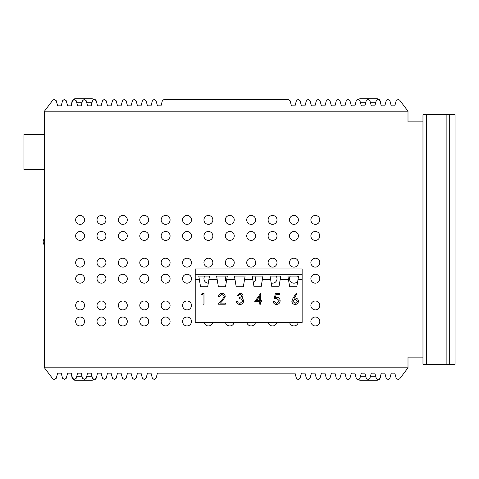 <?xml version="1.0" encoding="UTF-8"?>
<svg xmlns="http://www.w3.org/2000/svg" width="479" height="479" viewBox="0 0 479 479"><rect width="100%" height="100%" fill="white"/><g stroke="black" fill="none" stroke-linecap="round" stroke-linejoin="round"><path stroke-width="0.72" d="M360.591 98.71L363.07 98.71L360.591 98.71A3.563 3.563 0 0 0 358.436 99.434A3.563 3.563 0 0 1 360.591 98.71L376.871 98.71A3.563 3.563 0 0 1 380.434 102.272L381.206 105.602M373.764 98.71L376.871 98.71L373.764 98.71M44.445 111.188L44.445 367.812L408 367.812L408 357.118L422.969 357.118L422.969 121.882L408 121.882L408 111.188L44.445 111.188L52.822 100.129L54.241 99.422L56.265 100.746L57.63 105.841L61.198 105.841L62.563 100.746L64.282 99.422L66.246 100.746L67.611 105.841L71.179 105.841L72.545 100.746L74.263 99.422L76.227 100.746L77.592 105.841L81.155 105.841L82.52 100.746L84.244 99.422L86.208 100.746L87.573 105.841L91.136 105.841L92.501 100.746L93.908 99.452A3.563 3.563 0 0 0 91.728 98.71L75.448 98.71A3.563 3.563 0 0 0 71.886 102.272L71.179 105.841L71.886 103.207M75.448 98.71A3.563 3.563 0 0 0 71.886 102.272L72.131 102.272M359.687 100.189L357.981 99.422L359.945 100.746L361.31 105.841L364.872 105.841L366.237 100.746L367.962 99.422L369.926 100.746L371.291 105.841L374.853 105.841L376.219 100.746L377.943 99.422L379.907 100.746L381.272 105.841L384.835 105.841L386.2 100.746L387.918 99.422L389.882 100.746L391.247 105.841L394.816 105.841L396.181 100.746L398.205 99.422L399.624 100.129L408 111.188M380.314 376.728L380.434 376.728A3.563 3.563 0 0 1 376.871 380.29L360.591 380.29A3.563 3.563 0 0 1 358.436 379.566A3.563 3.563 0 0 0 360.591 380.29L363.07 380.29L360.591 380.29M93.908 379.548A3.563 3.563 0 0 1 91.728 380.29L75.448 380.29A3.563 3.563 0 0 1 71.886 376.728L71.179 373.159L71.886 375.793M75.448 380.29L77.927 380.29L75.448 380.29A3.563 3.563 0 0 1 71.886 376.728L72.131 376.728M77.592 373.159L81.155 373.159L77.592 373.159L76.227 378.254L74.508 379.578L72.545 378.254L71.179 373.159L67.611 373.159L66.246 378.254L64.527 379.578L62.563 378.254L61.198 373.159L57.63 373.159L56.265 378.254L54.241 379.578L52.822 378.871L44.445 367.812M87.573 373.159L91.136 373.159L87.573 373.159L86.208 378.254L84.484 379.578L82.52 378.254L81.155 373.159M380.434 376.728L381.206 373.398M361.31 373.159L364.872 373.159L361.31 373.159L359.945 378.254L358.22 379.578L357.244 379.416M371.291 373.159L374.853 373.159L371.291 373.159L369.926 378.254L368.201 379.578L366.237 378.254L364.872 373.159M379.2 99.746L378.182 99.422M95.231 99.596L93.106 99.818M95.656 379.117L94.225 379.578L93.016 379.105M408 367.812L399.624 378.871L398.205 379.578L396.181 378.254L394.816 373.159L391.247 373.159L389.882 378.254L388.164 379.578L386.2 378.254L384.835 373.159L381.272 373.159L379.907 378.254L377.943 379.578L376.219 378.254L374.853 373.159M95.962 378.763L94.225 379.578L92.501 378.254L91.136 373.159M315.332 317.02A4.455 4.455 0 0 0 310.877 321.481A4.455 4.455 0 0 0 315.332 325.936A4.455 4.455 0 0 0 319.786 321.481A4.455 4.455 0 0 0 315.332 317.02M315.332 300.986A4.455 4.455 0 0 0 310.877 305.44A4.455 4.455 0 0 0 315.332 309.895A4.455 4.455 0 0 0 319.786 305.44A4.455 4.455 0 0 0 315.332 300.986M315.332 274.251A4.455 4.455 0 0 0 310.877 278.706A4.455 4.455 0 0 0 315.332 283.161A4.455 4.455 0 0 0 319.786 278.706A4.455 4.455 0 0 0 315.332 274.251M315.332 258.211A4.455 4.455 0 0 0 310.877 262.666A4.455 4.455 0 0 0 315.332 267.12A4.455 4.455 0 0 0 319.786 262.666A4.455 4.455 0 0 0 315.332 258.211M315.332 215.442A4.455 4.455 0 0 0 310.877 219.897A4.455 4.455 0 0 0 315.332 224.352A4.455 4.455 0 0 0 319.786 219.897A4.455 4.455 0 0 0 315.332 215.442M315.332 231.483A4.455 4.455 0 0 0 310.877 235.937A4.455 4.455 0 0 0 315.332 240.392A4.455 4.455 0 0 0 319.786 235.937A4.455 4.455 0 0 0 315.332 231.483M289.591 322.415A4.455 4.455 0 0 0 298.297 322.415M290.346 276.084A4.455 4.455 0 0 0 293.944 283.161A4.455 4.455 0 0 0 297.758 281.017M293.944 258.211A4.455 4.455 0 0 0 289.49 262.666A4.455 4.455 0 0 0 293.944 267.12A4.455 4.455 0 0 0 298.399 262.666A4.455 4.455 0 0 0 293.944 258.211M293.944 215.442A4.455 4.455 0 0 0 289.49 219.897A4.455 4.455 0 0 0 293.944 224.352A4.455 4.455 0 0 0 298.399 219.897A4.455 4.455 0 0 0 293.944 215.442M293.944 231.483A4.455 4.455 0 0 0 289.49 235.937A4.455 4.455 0 0 0 293.944 240.392A4.455 4.455 0 0 0 298.399 235.937A4.455 4.455 0 0 0 293.944 231.483M268.204 322.415A4.455 4.455 0 0 0 276.916 322.415M271.21 282.951A4.455 4.455 0 0 0 276.155 276.084M272.557 258.211A4.455 4.455 0 0 0 268.102 262.666A4.455 4.455 0 0 0 272.557 267.12A4.455 4.455 0 0 0 277.012 262.666A4.455 4.455 0 0 0 272.557 258.211M272.557 215.442A4.455 4.455 0 0 0 268.102 219.897A4.455 4.455 0 0 0 272.557 224.352A4.455 4.455 0 0 0 277.012 219.897A4.455 4.455 0 0 0 272.557 215.442M272.557 231.483A4.455 4.455 0 0 0 268.102 235.937A4.455 4.455 0 0 0 272.557 240.392A4.455 4.455 0 0 0 277.012 235.937A4.455 4.455 0 0 0 272.557 231.483M246.817 322.415A4.455 4.455 0 0 0 255.529 322.415M251.176 258.211A4.455 4.455 0 0 0 246.715 262.666A4.455 4.455 0 0 0 251.176 267.12A4.455 4.455 0 0 0 255.63 262.666A4.455 4.455 0 0 0 251.176 258.211M251.176 215.442A4.455 4.455 0 0 0 246.715 219.897A4.455 4.455 0 0 0 251.176 224.352A4.455 4.455 0 0 0 255.63 219.897A4.455 4.455 0 0 0 251.176 215.442M251.176 231.483A4.455 4.455 0 0 0 246.715 235.937A4.455 4.455 0 0 0 251.176 240.392A4.455 4.455 0 0 0 255.63 235.937A4.455 4.455 0 0 0 251.176 231.483M225.429 322.415A4.455 4.455 0 0 0 234.141 322.415M226.19 276.084A4.455 4.455 0 0 0 226.375 281.574M229.788 258.211A4.455 4.455 0 0 0 225.334 262.666A4.455 4.455 0 0 0 229.788 267.12A4.455 4.455 0 0 0 234.243 262.666A4.455 4.455 0 0 0 229.788 258.211M229.788 215.442A4.455 4.455 0 0 0 225.334 219.897A4.455 4.455 0 0 0 229.788 224.352A4.455 4.455 0 0 0 234.243 219.897A4.455 4.455 0 0 0 229.788 215.442M229.788 231.483A4.455 4.455 0 0 0 225.334 235.937A4.455 4.455 0 0 0 229.788 240.392A4.455 4.455 0 0 0 234.243 235.937A4.455 4.455 0 0 0 229.788 231.483M204.048 322.415A4.455 4.455 0 0 0 212.76 322.415M204.802 276.084A4.455 4.455 0 0 0 208.293 283.161M208.401 258.211A4.455 4.455 0 0 0 203.946 262.666A4.455 4.455 0 0 0 208.401 267.12A4.455 4.455 0 0 0 212.856 262.666A4.455 4.455 0 0 0 208.401 258.211M208.401 215.442A4.455 4.455 0 0 0 203.946 219.897A4.455 4.455 0 0 0 208.401 224.352A4.455 4.455 0 0 0 212.856 219.897A4.455 4.455 0 0 0 208.401 215.442M208.401 231.483A4.455 4.455 0 0 0 203.946 235.937A4.455 4.455 0 0 0 208.401 240.392A4.455 4.455 0 0 0 212.856 235.937A4.455 4.455 0 0 0 208.401 231.483M187.014 317.02A4.455 4.455 0 0 0 182.559 321.481A4.455 4.455 0 0 0 187.014 325.936A4.455 4.455 0 0 0 191.474 321.481A4.455 4.455 0 0 0 187.014 317.02M187.014 300.986A4.455 4.455 0 0 0 182.559 305.44A4.455 4.455 0 0 0 187.014 309.895A4.455 4.455 0 0 0 191.474 305.44A4.455 4.455 0 0 0 187.014 300.986M187.014 274.251A4.455 4.455 0 0 0 182.559 278.706A4.455 4.455 0 0 0 187.014 283.161A4.455 4.455 0 0 0 191.474 278.706A4.455 4.455 0 0 0 187.014 274.251M187.014 258.211A4.455 4.455 0 0 0 182.559 262.666A4.455 4.455 0 0 0 187.014 267.12A4.455 4.455 0 0 0 191.474 262.666A4.455 4.455 0 0 0 187.014 258.211M187.014 215.442A4.455 4.455 0 0 0 182.559 219.897A4.455 4.455 0 0 0 187.014 224.352A4.455 4.455 0 0 0 191.474 219.897A4.455 4.455 0 0 0 187.014 215.442M187.014 231.483A4.455 4.455 0 0 0 182.559 235.937A4.455 4.455 0 0 0 187.014 240.392A4.455 4.455 0 0 0 191.474 235.937A4.455 4.455 0 0 0 187.014 231.483M165.632 317.02A4.455 4.455 0 0 0 161.178 321.481A4.455 4.455 0 0 0 165.632 325.936A4.455 4.455 0 0 0 170.087 321.481A4.455 4.455 0 0 0 165.632 317.02M165.632 300.986A4.455 4.455 0 0 0 161.178 305.44A4.455 4.455 0 0 0 165.632 309.895A4.455 4.455 0 0 0 170.087 305.44A4.455 4.455 0 0 0 165.632 300.986M165.632 274.251A4.455 4.455 0 0 0 161.178 278.706A4.455 4.455 0 0 0 165.632 283.161A4.455 4.455 0 0 0 170.087 278.706A4.455 4.455 0 0 0 165.632 274.251M165.632 258.211A4.455 4.455 0 0 0 161.178 262.666A4.455 4.455 0 0 0 165.632 267.12A4.455 4.455 0 0 0 170.087 262.666A4.455 4.455 0 0 0 165.632 258.211M165.632 215.442A4.455 4.455 0 0 0 161.178 219.897A4.455 4.455 0 0 0 165.632 224.352A4.455 4.455 0 0 0 170.087 219.897A4.455 4.455 0 0 0 165.632 215.442M165.632 231.483A4.455 4.455 0 0 0 161.178 235.937A4.455 4.455 0 0 0 165.632 240.392A4.455 4.455 0 0 0 170.087 235.937A4.455 4.455 0 0 0 165.632 231.483M144.245 317.02A4.455 4.455 0 0 0 139.79 321.481A4.455 4.455 0 0 0 144.245 325.936A4.455 4.455 0 0 0 148.7 321.481A4.455 4.455 0 0 0 144.245 317.02M144.245 300.986A4.455 4.455 0 0 0 139.79 305.44A4.455 4.455 0 0 0 144.245 309.895A4.455 4.455 0 0 0 148.7 305.44A4.455 4.455 0 0 0 144.245 300.986M144.245 274.251A4.455 4.455 0 0 0 139.79 278.706A4.455 4.455 0 0 0 144.245 283.161A4.455 4.455 0 0 0 148.7 278.706A4.455 4.455 0 0 0 144.245 274.251M144.245 258.211A4.455 4.455 0 0 0 139.79 262.666A4.455 4.455 0 0 0 144.245 267.12A4.455 4.455 0 0 0 148.7 262.666A4.455 4.455 0 0 0 144.245 258.211M144.245 215.442A4.455 4.455 0 0 0 139.79 219.897A4.455 4.455 0 0 0 144.245 224.352A4.455 4.455 0 0 0 148.7 219.897A4.455 4.455 0 0 0 144.245 215.442M144.245 231.483A4.455 4.455 0 0 0 139.79 235.937A4.455 4.455 0 0 0 144.245 240.392A4.455 4.455 0 0 0 148.7 235.937A4.455 4.455 0 0 0 144.245 231.483M122.858 317.02A4.455 4.455 0 0 0 118.403 321.481A4.455 4.455 0 0 0 122.858 325.936A4.455 4.455 0 0 0 127.312 321.481A4.455 4.455 0 0 0 122.858 317.02M122.858 300.986A4.455 4.455 0 0 0 118.403 305.44A4.455 4.455 0 0 0 122.858 309.895A4.455 4.455 0 0 0 127.312 305.44A4.455 4.455 0 0 0 122.858 300.986M122.858 274.251A4.455 4.455 0 0 0 118.403 278.706A4.455 4.455 0 0 0 122.858 283.161A4.455 4.455 0 0 0 127.312 278.706A4.455 4.455 0 0 0 122.858 274.251M122.858 258.211A4.455 4.455 0 0 0 118.403 262.666A4.455 4.455 0 0 0 122.858 267.12A4.455 4.455 0 0 0 127.312 262.666A4.455 4.455 0 0 0 122.858 258.211M122.858 215.442A4.455 4.455 0 0 0 118.403 219.897A4.455 4.455 0 0 0 122.858 224.352A4.455 4.455 0 0 0 127.312 219.897A4.455 4.455 0 0 0 122.858 215.442M122.858 231.483A4.455 4.455 0 0 0 118.403 235.937A4.455 4.455 0 0 0 122.858 240.392A4.455 4.455 0 0 0 127.312 235.937A4.455 4.455 0 0 0 122.858 231.483M101.47 317.02A4.455 4.455 0 0 0 97.015 321.481A4.455 4.455 0 0 0 101.47 325.936A4.455 4.455 0 0 0 105.931 321.481A4.455 4.455 0 0 0 101.47 317.02M101.47 300.986A4.455 4.455 0 0 0 97.015 305.44A4.455 4.455 0 0 0 101.47 309.895A4.455 4.455 0 0 0 105.931 305.44A4.455 4.455 0 0 0 101.47 300.986M101.47 274.251A4.455 4.455 0 0 0 97.015 278.706A4.455 4.455 0 0 0 101.47 283.161A4.455 4.455 0 0 0 105.931 278.706A4.455 4.455 0 0 0 101.47 274.251M101.47 258.211A4.455 4.455 0 0 0 97.015 262.666A4.455 4.455 0 0 0 101.47 267.12A4.455 4.455 0 0 0 105.931 262.666A4.455 4.455 0 0 0 101.47 258.211M101.47 215.442A4.455 4.455 0 0 0 97.015 219.897A4.455 4.455 0 0 0 101.47 224.352A4.455 4.455 0 0 0 105.931 219.897A4.455 4.455 0 0 0 101.47 215.442M101.47 231.483A4.455 4.455 0 0 0 97.015 235.937A4.455 4.455 0 0 0 101.47 240.392A4.455 4.455 0 0 0 105.931 235.937A4.455 4.455 0 0 0 101.47 231.483M80.089 317.02A4.455 4.455 0 0 0 75.634 321.481A4.455 4.455 0 0 0 80.089 325.936A4.455 4.455 0 0 0 84.543 321.481A4.455 4.455 0 0 0 80.089 317.02M80.089 300.986A4.455 4.455 0 0 0 75.634 305.44A4.455 4.455 0 0 0 80.089 309.895A4.455 4.455 0 0 0 84.543 305.44A4.455 4.455 0 0 0 80.089 300.986M80.089 274.251A4.455 4.455 0 0 0 75.634 278.706A4.455 4.455 0 0 0 80.089 283.161A4.455 4.455 0 0 0 84.543 278.706A4.455 4.455 0 0 0 80.089 274.251M80.089 258.211A4.455 4.455 0 0 0 75.634 262.666A4.455 4.455 0 0 0 80.089 267.12A4.455 4.455 0 0 0 84.543 262.666A4.455 4.455 0 0 0 80.089 258.211M80.089 215.442A4.455 4.455 0 0 0 75.634 219.897A4.455 4.455 0 0 0 80.089 224.352A4.455 4.455 0 0 0 84.543 219.897A4.455 4.455 0 0 0 80.089 215.442M80.089 231.483A4.455 4.455 0 0 0 75.634 235.937A4.455 4.455 0 0 0 80.089 240.392A4.455 4.455 0 0 0 84.543 235.937A4.455 4.455 0 0 0 80.089 231.483M253.331 282.604A4.455 4.455 0 0 0 254.774 276.084M298.297 277.76A4.455 4.455 0 0 0 297.543 276.084M80.777 98.71L81.49 98.71M85.058 98.71L85.771 98.71L85.058 98.71M361.31 105.841L364.872 105.841M371.291 105.841L374.853 105.841M77.592 105.841L81.155 105.841M87.573 105.841L91.136 105.841M274.233 298.866L275.335 293.519L279.718 293.519L279.718 294.615L276.084 294.615L275.509 297.429L276.766 297.219C278.886 297.411 280.005 298.573 280.131 300.716C279.964 303.051 278.718 304.309 276.401 304.482C274.539 304.339 273.455 303.333 273.138 301.471L274.096 301.471L276.455 303.387L279.173 300.674L276.593 298.315L274.233 298.866M242.14 296.016L239.991 294.34L237.752 295.986L236.794 295.986L239.979 293.244C241.793 293.334 242.835 294.262 243.098 296.022L241.853 298.219L243.009 299.136L243.649 301.034C243.386 303.207 242.152 304.357 239.949 304.482C237.949 304.375 236.758 303.321 236.381 301.333L237.344 301.333L238.183 302.812L239.967 303.387L242.691 301.129C242.296 299.501 241.194 298.746 239.398 298.866L239.398 297.77L242.14 296.016M203.054 294.615L201.408 294.615L202.036 293.519L204.012 293.519L204.012 304.213L203.054 304.213L203.054 294.615M296.794 286.771L298.579 276.084L287.885 276.084L289.669 286.771L296.794 286.771M288.478 279.646L280.161 279.646L280.754 276.084L270.066 276.084L271.844 286.771L278.976 286.771L280.161 279.646M270.659 279.646L262.342 279.646L262.935 276.084L252.241 276.084L254.026 286.771L261.151 286.771L262.342 279.646M252.834 279.646L244.518 279.646L245.116 276.084L234.423 276.084L236.201 286.771L243.332 286.771L244.518 279.646M235.015 279.646L226.699 279.646L227.291 276.084L216.598 276.084L218.382 286.771L225.507 286.771L226.699 279.646M217.191 279.646L208.874 279.646L209.473 276.084L198.779 276.084L200.557 286.771L207.688 286.771L208.874 279.646M199.372 279.646L195.216 279.646L195.216 268.953L302.141 268.953L302.141 274.299L195.216 274.299M297.986 279.646L302.141 279.646L302.141 322.415L195.216 322.415L195.216 279.646M224.244 296.507L221.921 294.34L219.442 296.806L218.484 296.806C218.663 294.639 219.825 293.447 221.975 293.244C223.944 293.387 225.022 294.447 225.202 296.423L223.04 300.261L220.364 303.117L225.34 303.117L225.34 304.213L218.071 304.213L222.22 299.788L224.244 296.507M259.768 301.746L254.69 301.746L260.726 293.244L260.726 300.644L261.959 300.644L261.959 301.746L260.726 301.746L260.726 304.213L259.768 304.213L259.768 301.746M291.861 301.231L293.052 298.124L296.25 293.244L296.986 293.825L294.16 298.148L295.268 298.04C297.214 298.213 298.267 299.267 298.441 301.207C298.255 303.231 297.142 304.327 295.1 304.482C293.112 304.309 292.034 303.219 291.861 301.231M95.159 99.566L94.225 99.422L96.189 100.746L97.554 105.841L101.117 105.841L102.482 100.746L104.2 99.422L106.164 100.746L107.53 105.841L111.098 105.841L112.463 100.746L114.182 99.422L116.146 100.746L117.511 105.841L121.079 105.841L122.444 100.746L124.163 99.422L126.127 100.746L127.492 105.841L131.054 105.841L132.42 100.746L134.144 99.422L136.108 100.746L137.473 105.841L141.036 105.841L142.401 100.746L144.125 99.422L146.089 100.746L147.454 105.841L151.017 105.841L152.382 100.746L154.1 99.422L156.07 100.746L157.435 105.841L160.998 105.841L162.363 100.746L164.081 99.422L288.364 99.422L290.082 100.746L291.448 105.841L295.016 105.841L296.381 100.746L298.1 99.422L300.064 100.746L301.429 105.841L304.991 105.841L306.356 100.746L308.081 99.422L310.045 100.746L311.41 105.841L314.972 105.841L316.338 100.746L318.062 99.422L320.026 100.746L321.391 105.841L324.954 105.841L326.319 100.746L328.043 99.422L330.007 100.746L331.372 105.841L334.935 105.841L336.3 100.746L338.018 99.422L339.982 100.746L341.347 105.841L344.916 105.841L346.281 100.746L347.999 99.422L349.963 100.746L351.329 105.841L354.891 105.841L356.256 100.746L358.22 99.422L357.244 99.584M96.189 378.254L97.554 373.159L96.189 378.254L94.465 379.578L95.159 379.434M379.907 378.254L378.182 379.578M356.256 378.254L354.891 373.159L356.256 378.254L357.981 379.578L359.148 379.314M101.117 373.159L102.482 378.254L101.117 373.159L97.554 373.159M106.164 378.254L107.53 373.159L106.164 378.254L104.446 379.578L102.482 378.254M111.098 373.159L112.463 378.254L111.098 373.159L107.53 373.159M116.146 378.254L117.511 373.159L116.146 378.254L114.427 379.578L112.463 378.254M121.079 373.159L122.444 378.254L121.079 373.159L117.511 373.159M126.127 378.254L127.492 373.159L126.127 378.254L124.408 379.578L122.444 378.254M131.054 373.159L132.42 378.254L131.054 373.159L127.492 373.159M136.108 378.254L137.473 373.159L136.108 378.254L134.383 379.578L132.42 378.254M141.036 373.159L142.401 378.254L141.036 373.159L137.473 373.159M146.089 378.254L147.454 373.159L146.089 378.254L144.365 379.578L142.401 378.254M151.017 373.159L152.382 378.254L151.017 373.159L147.454 373.159M156.07 378.254L157.435 373.159L156.07 378.254L154.346 379.578L152.382 378.254M296.381 378.254L295.016 373.159L296.381 378.254L298.1 379.578M300.064 378.254L301.429 373.159L300.064 378.254L298.345 379.578M306.356 378.254L304.991 373.159L306.356 378.254L308.081 379.578M310.045 378.254L311.41 373.159L310.045 378.254L308.32 379.578M316.338 378.254L314.972 373.159L316.338 378.254L318.062 379.578M320.026 378.254L321.391 373.159L320.026 378.254L318.301 379.578M326.319 378.254L324.954 373.159L326.319 378.254L328.043 379.578M330.007 378.254L331.372 373.159L330.007 378.254L328.283 379.578M339.982 378.254L341.347 373.159L339.982 378.254L338.264 379.578L336.3 378.254L334.935 373.159L331.372 373.159M346.281 378.254L344.916 373.159L346.281 378.254L347.999 379.578M349.963 378.254L351.329 373.159L349.963 378.254L348.245 379.578M354.891 373.159L351.329 373.159M344.916 373.159L341.347 373.159M324.954 373.159L321.391 373.159M314.972 373.159L311.41 373.159M304.991 373.159L301.429 373.159M295.016 373.159L157.435 373.159M449.703 364.25L449.703 114.75L455.05 114.75L455.05 364.25L422.969 364.25L422.969 357.118M449.703 114.75L422.969 114.75L422.969 121.882M446.141 364.25L446.141 114.75M426.538 364.25L426.538 114.75M302.141 279.646L302.141 274.299M256.576 300.644L259.768 300.644L259.768 296.004L256.576 300.644M297.483 301.267L295.064 299.141L292.819 301.267L295.148 303.387L297.483 301.267M85.771 380.29L85.058 380.29L85.771 380.29M80.777 380.29L81.49 380.29M44.056 238.925L43.02 241.913L44.086 244.985L43.02 241.913L44.086 238.871L43.02 241.931L44.086 244.985L44.086 238.871L44.445 238.871M44.086 244.979L43.02 241.913L44.086 238.871L43.02 241.913L44.086 244.985L44.445 244.985M44.445 169.668L23.95 169.668L23.95 134.389L44.445 134.389M92.094 102.272L86.615 102.272M82.113 102.272L76.64 102.272M375.811 102.272L370.333 102.272M365.83 102.272L360.352 102.272M76.64 376.728L82.113 376.728M86.615 376.728L92.094 376.728M360.352 376.728L365.83 376.728M370.333 376.728L375.811 376.728M44.074 238.895L43.266 240.554"/></g></svg>
